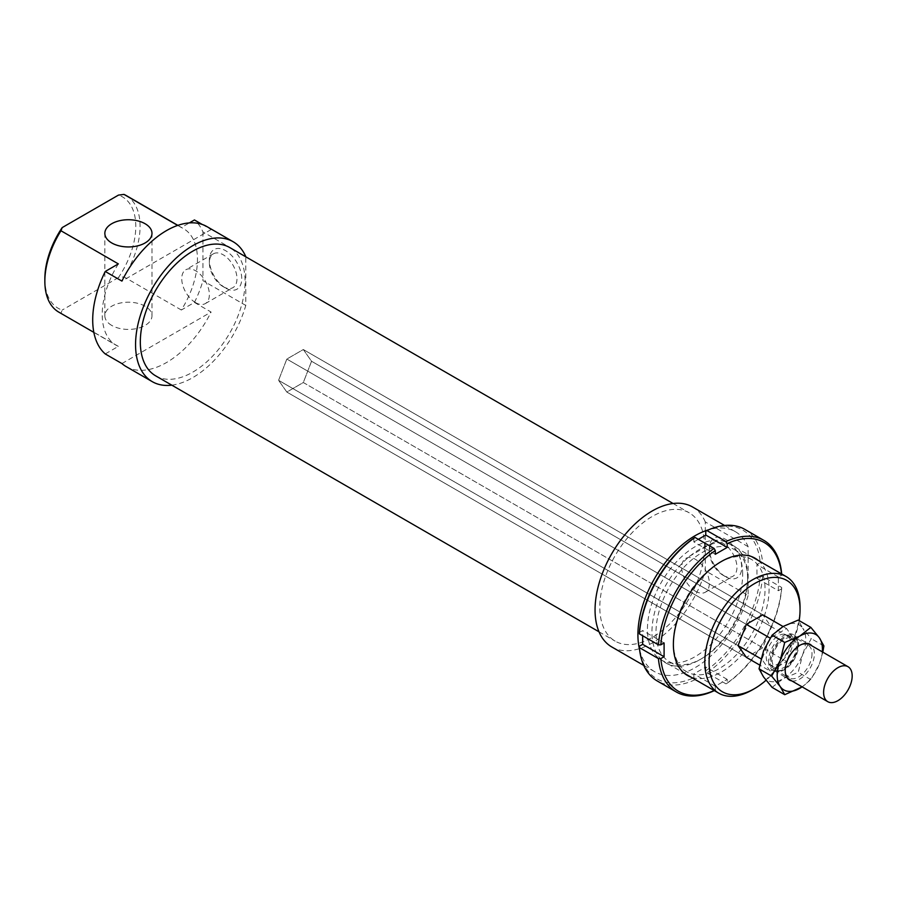 <?xml version="1.0" encoding="UTF-8"?>
<svg xmlns="http://www.w3.org/2000/svg" width="897" height="897" viewBox="0 0 897 897"><rect width="100%" height="100%" fill="white"/><g stroke="black" fill="none" stroke-linecap="round" stroke-linejoin="round"><path stroke-width="0.67" stroke-dasharray="4.49 3.36" d="M791.468 634.852A20.205 11.661 120 0 0 772.99 649.764A20.205 11.661 120 0 0 774.223 670.754A20.205 11.661 120 0 0 777.183 671.674A20.205 11.661 120 0 0 795.661 656.761A20.205 11.661 120 0 0 794.428 635.771A20.205 11.661 120 0 0 791.468 634.852M784.449 634.179A17.166 9.912 120 0 0 768.74 646.849A17.166 9.912 120 0 0 769.794 664.699A17.166 9.912 120 0 0 772.306 665.473A17.166 9.912 120 0 0 788.003 652.803A17.166 9.912 120 0 0 786.961 634.953A17.166 9.912 120 0 0 784.449 634.179M790.403 637.621A17.166 9.912 120 0 0 774.694 650.291A17.166 9.912 120 0 0 775.737 668.13A17.166 9.912 120 0 0 778.26 668.915A17.166 9.912 120 0 0 793.957 656.234A17.166 9.912 120 0 0 792.914 638.395A17.166 9.912 120 0 0 790.403 637.621M762.82 614.826L303.321 349.538L762.82 614.826L771.061 626.554L762.82 647.813L303.321 382.526L311.562 361.267L303.321 349.538L286.827 359.058L278.575 380.317L286.827 392.056L303.321 382.526L311.562 361.267L303.321 349.538L286.827 359.058L278.575 380.317L286.827 392.056L303.321 382.526L786.624 661.56L770.131 671.079L759.658 665.036M770.131 671.079L761.878 659.351L770.131 638.092L786.624 628.573L794.865 640.301L311.562 361.267L771.061 626.554M794.865 640.301L786.624 661.56M746.315 657.333L286.827 392.056L746.315 657.333L762.82 647.813M786.624 628.573L783.047 626.51M761.878 659.351L760.992 658.835M738.074 645.605L278.575 380.317L738.074 645.605M746.315 624.346L286.827 359.058L746.315 624.346M748.143 546.677L705.289 521.931L705.289 570.716L748.143 595.451L748.143 546.677A80.808 46.655 120 0 0 735.45 531.742A80.808 46.655 120 0 0 708.832 529.723M705.289 521.931A80.808 46.655 120 0 0 692.596 506.996M155.663 375.843A74.07 42.764 120 0 0 212.746 355.997A74.07 42.764 120 0 0 245.072 281.445A74.07 42.764 120 0 0 229.733 247.538M704.571 546.733A74.07 42.764 120 0 0 689.232 512.826A74.07 42.764 120 0 0 632.15 532.672A74.07 42.764 120 0 0 599.813 607.213A74.07 42.764 120 0 0 615.151 641.131A74.07 42.764 120 0 0 672.234 621.285A74.07 42.764 120 0 0 704.571 546.733M111.755 325.432A23.569 13.612 180 0 1 104.848 315.811A23.569 13.612 180 0 1 119.402 303.242A23.569 13.612 180 0 1 145.079 306.191A23.569 13.612 180 0 1 151.985 315.811A23.569 13.612 180 0 1 137.432 328.38A23.569 13.612 180 0 1 111.755 325.432M245.789 256.643L202.935 231.908A80.808 46.655 120 0 0 194.447 219.956M202.217 224.441L211.109 229.576A80.808 46.655 120 0 0 206.915 226.593M223.174 286.67L223.174 286.67A19.532 11.28 60 0 1 209.36 262.754A19.532 11.28 60 0 1 213.408 253.817A19.532 11.28 60 0 1 223.174 254.782A19.532 11.28 60 0 1 235.933 271.993A19.532 11.28 60 0 1 232.94 287.645A19.532 11.28 60 0 1 223.174 286.67L225.551 288.049A22.896 13.22 -120 0 0 241.742 278.698A22.896 13.22 -120 0 0 225.551 250.655A22.896 13.22 -120 0 0 209.36 260.007A22.896 13.22 -120 0 0 225.551 288.049M195.557 302.614A19.532 11.28 60 0 1 182.797 285.414A19.532 11.28 60 0 1 185.791 269.762A19.532 11.28 60 0 1 195.557 270.726A19.532 11.28 60 0 1 208.317 287.937A19.532 11.28 60 0 1 205.323 303.59A19.532 11.28 60 0 1 195.557 302.614M723.139 575.325L723.139 575.325A19.532 11.28 60 0 1 709.336 551.408A19.532 11.28 60 0 1 713.373 542.472A19.532 11.28 60 0 1 723.139 543.436A19.532 11.28 60 0 1 735.899 560.647A19.532 11.28 60 0 1 732.905 576.289A19.532 11.28 60 0 1 723.139 575.325L725.516 576.704A22.896 13.22 -120 0 0 725.527 576.704A22.896 13.22 -120 0 0 741.707 567.353A22.896 13.22 -120 0 0 725.527 539.31A22.896 13.22 -120 0 0 709.336 548.661A22.896 13.22 -120 0 0 725.516 576.704M695.523 591.269A19.532 11.28 60 0 1 682.763 574.069A19.532 11.28 60 0 1 685.757 558.416A19.532 11.28 60 0 1 695.523 559.38A19.532 11.28 60 0 1 708.282 576.592A19.532 11.28 60 0 1 705.289 592.244A19.532 11.28 60 0 1 695.523 591.269M742.66 574.226A67.342 38.874 120 0 0 728.712 543.403A67.342 38.874 120 0 0 676.82 561.444A67.342 38.874 120 0 0 647.432 629.212A67.342 38.874 120 0 0 661.381 660.035A67.342 38.874 120 0 0 713.272 641.994A67.342 38.874 120 0 0 742.66 574.226M752.426 689.827A67.342 38.874 120 0 0 800.046 607.359M799.16 620.634A64.304 37.125 -60 0 1 766.038 680.274M118.348 263.897A67.342 38.874 120 0 0 102.224 314.443A67.342 38.874 120 0 0 116.173 345.267A67.342 38.874 120 0 0 118.348 346.365L105.241 353.934M44.85 278.832A64.304 37.125 120 0 0 62.173 310.07L60.974 313.244A67.342 38.874 -60 0 1 58.798 312.134M126.141 195.501A67.342 38.874 -60 0 1 140.078 226.336A67.342 38.874 -60 0 1 123.965 276.87L118.471 277.565A64.304 37.125 120 0 0 135.795 226.336A64.304 37.125 120 0 0 118.471 195.098M177.684 225.416L181.34 227.524L189.345 222.905M121.902 363.554L211.109 312.055L194.447 302.435L181.34 310.003A67.342 38.874 120 0 0 197.463 259.457A67.342 38.874 120 0 0 183.515 228.634A67.342 38.874 120 0 0 181.34 227.524M181.34 310.003L123.965 276.87M211.109 229.576L121.902 281.086M60.974 313.244L118.348 346.365M118.471 277.565L62.173 310.07M202.935 231.908L202.935 280.683L245.789 305.428L245.789 256.811M194.447 302.435A80.808 46.655 120 0 0 202.935 280.683M126.107 366.548A80.808 46.655 120 0 0 211.109 312.055M171.809 385.161A80.808 46.655 120 0 0 245.789 305.428M639.595 649.652A80.808 46.655 120 0 0 654.642 671.696A80.808 46.655 120 0 0 748.143 595.451M611.788 646.961A80.808 46.655 120 0 0 705.289 570.716M747.661 579.17A64.819 37.416 -60 0 1 701.835 658.555A64.819 37.416 -60 0 1 669.431 661.762A64.819 37.416 -60 0 1 655.999 632.093A64.819 37.416 -60 0 1 684.299 566.87A64.819 37.416 -60 0 1 734.239 549.502A64.819 37.416 -60 0 1 747.661 579.17L747.661 576.838A67.679 39.076 120 0 0 699.806 549.211A67.679 39.076 120 0 0 651.951 632.093A67.679 39.076 120 0 0 699.806 659.721A67.679 39.076 120 0 0 747.661 576.838M673.378 642.129A64.819 37.416 120 0 0 686.81 671.797A64.819 37.416 120 0 0 736.751 654.44A64.819 37.416 120 0 0 765.04 589.206A64.819 37.416 120 0 0 751.619 559.537A64.819 37.416 120 0 0 719.215 562.744A64.819 37.416 120 0 0 673.378 642.129L673.378 644.472M758.279 560.468A67.679 39.076 -60 0 1 769.088 589.206A67.679 39.076 -60 0 1 741.729 654.933A67.679 39.076 -60 0 1 690.937 677.1M781.657 587.457L781.657 588.824A85.854 49.57 -60 0 1 727.187 683.166L725.998 683.862A87.536 50.546 120 0 0 781.657 587.457L762.618 576.457A87.536 50.546 -60 0 1 706.948 672.862L705.76 670.799A85.854 49.57 120 0 0 760.23 576.457L762.618 576.457M725.998 683.862L706.948 672.862M639.393 646.221A85.854 49.57 120 0 0 693.852 677.672L695.052 679.735L714.09 690.735L715.279 690.04L715.279 686.25L727.187 679.377L727.187 683.166M727.187 679.377L705.76 667.009L705.76 670.799M715.279 690.04A85.854 49.57 -60 0 1 714.203 690.533M695.052 679.735A87.536 50.546 -60 0 1 657.232 680.969M715.279 554.29L693.852 541.923L693.852 538.144M760.23 576.457L756.945 578.352L756.945 564.605L760.23 562.711A85.854 49.57 120 0 0 705.76 531.271M781.657 588.824L778.372 590.719L756.945 578.352M693.852 677.672L693.852 673.882L705.76 667.009M639.393 632.475L642.667 630.58L642.667 635.749M698.337 539.344L693.852 541.923M715.279 686.25L693.852 673.882M744.768 529.342A87.536 50.546 -60 0 1 762.618 562.711L760.23 562.711M778.372 590.719L778.372 576.973L781.657 575.078L781.657 573.71L762.618 562.711M778.372 576.973L756.945 564.605M781.534 573.901A85.854 49.57 -60 0 1 781.657 575.078M664.094 642.958L642.667 630.58M772.104 687.394L783.137 678.693L798.218 672.324L802.725 654.328L811.269 638.664L802.725 628.214A31.989 18.467 -60 0 1 805.753 639.516A31.989 18.467 -60 0 1 802.725 654.328A31.989 18.467 -60 0 1 783.137 678.693A31.989 18.467 -60 0 1 763.549 676.943A31.989 18.467 -60 0 1 760.521 665.63A31.989 18.467 -60 0 1 763.549 650.83A31.989 18.467 -60 0 1 783.137 626.465A31.989 18.467 -60 0 1 802.725 628.214L798.218 620.085M768.55 660.999A20.62 11.908 120 0 0 781.343 670.328A20.62 11.908 120 0 0 797.725 644.158A20.62 11.908 120 0 0 797.612 642.151A20.62 11.908 120 0 0 782.24 636.287A20.62 11.908 120 0 0 768.55 660.999M797.904 645.638A18.938 10.932 -60 0 1 782.857 669.667A18.938 10.932 -60 0 1 775.042 669.767A18.938 10.932 -60 0 1 771.117 661.1A18.938 10.932 -60 0 1 779.381 642.039A18.938 10.932 -60 0 1 793.98 636.96A18.938 10.932 -60 0 1 797.792 643.788A18.938 10.932 -60 0 1 797.904 645.638M812.009 653.778A18.938 10.932 -60 0 1 803.734 672.84A18.938 10.932 -60 0 1 789.147 677.908A18.938 10.932 -60 0 1 785.223 669.24A18.938 10.932 -60 0 1 798.61 646.042A18.938 10.932 -60 0 1 808.085 645.111A18.938 10.932 -60 0 1 812.009 653.778M791.771 680.89A20.62 11.908 120 0 0 806.717 673.03A20.62 11.908 120 0 0 814.386 653.778A20.62 11.908 120 0 0 811.976 645.896M785.223 669.24L785.223 670.62M802.097 686.855A31.989 18.467 120 0 0 819.387 663.948A31.989 18.467 120 0 0 822.302 651.861M822.818 652.153L819.387 663.948L810.843 679.612L802.142 686.878M823.894 645.952L811.269 638.664M810.843 679.612L798.218 672.324M774.223 670.754L787.633 678.502M769.794 664.699L775.737 668.13M786.961 634.953L792.914 638.395M794.428 635.771L807.827 643.508M724.563 525.451L735.45 531.742M673.086 503.509L689.232 512.826M104.848 315.811L104.848 233.343M213.408 253.817L185.791 269.762M209.36 260.007L209.36 262.754M713.373 542.472L685.757 558.416M709.336 548.661L709.336 551.408M728.712 543.403L751.529 556.577M177.841 225.36L183.515 228.634M93.837 332.372L116.173 345.267M661.381 660.035L684.198 673.21M705.289 592.244L732.905 576.289M205.323 303.59L232.94 287.645M151.985 315.811L151.985 233.343M599.005 631.802L615.151 641.131M643.766 665.417L654.642 671.696M669.431 661.762L686.81 671.797M699.806 659.721L701.835 658.555M719.215 562.744L721.233 561.578M751.619 559.537L734.239 549.502M781.343 670.328L782.857 669.667M775.042 669.767L789.147 677.908M798.61 646.042L799.799 645.358M808.085 645.111L793.98 636.96M797.792 643.788L797.612 642.151"/><path stroke-width="1.35" d="M845.041 665.787A20.205 11.661 120 0 0 826.563 680.688A20.205 11.661 120 0 0 827.796 701.689A20.205 11.661 120 0 0 830.757 702.598A20.205 11.661 120 0 0 849.224 687.685A20.205 11.661 120 0 0 848.001 666.695A20.205 11.661 120 0 0 845.041 665.787M759.658 665.036L746.315 657.333L738.074 645.605L746.315 624.346L762.82 614.826L783.047 626.51M760.992 658.835L738.074 645.605M770.119 638.092L746.315 624.346M708.832 529.723A80.808 46.655 120 0 0 637.913 634.706A80.808 46.655 120 0 0 639.595 649.652M724.563 525.451L692.596 506.996A80.808 46.655 120 0 0 630.322 528.647A80.808 46.655 120 0 0 595.059 609.96A80.808 46.655 120 0 0 611.788 646.961L643.766 665.417M673.086 503.509L229.733 247.538A74.07 42.764 120 0 0 172.65 267.384A74.07 42.764 120 0 0 140.324 341.925A74.07 42.764 120 0 0 155.663 375.843L599.005 631.802M145.079 223.723A23.569 13.612 0 0 0 119.402 220.763A23.569 13.612 0 0 0 104.848 233.343A23.569 13.612 0 0 0 111.755 242.964A23.569 13.612 0 0 0 137.432 245.913A23.569 13.612 0 0 0 151.985 233.343A23.569 13.612 0 0 0 145.079 223.723M245.789 256.811L245.789 256.643A80.808 46.655 120 0 0 233.097 241.708A80.808 46.655 120 0 0 170.834 263.359A80.808 46.655 120 0 0 135.559 344.683A80.808 46.655 120 0 0 152.299 381.673A80.808 46.655 120 0 0 171.809 385.161M189.345 222.905L194.447 219.956L202.217 224.441M233.097 241.708L206.915 226.593A80.808 46.655 120 0 0 121.902 281.086L105.241 271.466A80.808 46.655 120 0 0 92.705 319.937A80.808 46.655 120 0 0 105.241 353.934L121.902 363.554A80.808 46.655 120 0 0 126.107 366.548L152.299 381.673M800.046 607.359A67.342 38.874 120 0 0 786.097 576.524A67.342 38.874 120 0 0 734.206 594.565A67.342 38.874 120 0 0 704.807 662.334A67.342 38.874 120 0 0 718.755 693.168A67.342 38.874 120 0 0 752.426 689.827L754.568 688.593A64.304 37.125 -60 0 1 709.09 662.334A64.304 37.125 -60 0 1 754.568 583.577A64.304 37.125 -60 0 1 800.046 609.825L800.046 607.359M800.046 609.825A64.304 37.125 -60 0 1 799.16 620.634M766.038 680.274A64.304 37.125 -60 0 1 754.568 688.593M105.241 271.466L118.348 263.897L60.974 230.764L62.173 227.603L118.471 195.098L123.965 194.402A67.342 38.874 -60 0 1 126.141 195.501L177.841 225.36M62.173 227.603A64.304 37.125 120 0 0 44.85 278.832L44.85 281.31A67.342 38.874 -60 0 1 60.974 230.764M93.837 332.372L58.798 312.134A67.342 38.874 -60 0 1 44.85 281.31M123.965 194.402L177.684 225.416M690.937 677.1A67.679 39.076 -60 0 1 673.378 644.472A67.679 39.076 -60 0 1 721.233 561.578A67.679 39.076 -60 0 1 758.279 560.468M714.203 690.533A85.854 49.57 -60 0 1 660.82 658.589L658.432 658.6A87.536 50.546 120 0 0 676.271 691.968A87.536 50.546 120 0 0 714.09 690.735L715.279 690.04M658.432 658.6L639.382 647.6L639.393 646.221L642.667 644.326L664.094 656.705L660.82 658.589M676.271 691.968L657.232 680.969A87.536 50.546 -60 0 1 639.382 647.6M658.432 644.853L660.82 644.842A85.854 49.57 -60 0 1 715.279 550.511L714.09 548.437A87.536 50.546 120 0 0 658.432 644.853L639.382 633.854A87.536 50.546 -60 0 1 695.052 537.449L693.852 538.144A85.854 49.57 120 0 0 639.393 632.475L639.382 633.854M714.09 548.437L695.052 537.449M781.657 575.078L781.657 573.71A87.536 50.546 120 0 0 763.818 540.342A87.536 50.546 120 0 0 725.998 541.564L727.187 543.638L727.187 547.428L715.279 554.29L715.279 550.511M642.667 635.749L642.667 644.326M725.998 541.564L706.948 530.576L705.76 531.271L705.76 535.049L698.337 539.344M706.948 530.576A87.536 50.546 -60 0 1 744.768 529.342L763.818 540.342M727.187 543.638A85.854 49.57 -60 0 1 781.534 573.901M727.187 547.428L705.76 535.049M660.82 644.842L664.094 642.958L664.094 656.705M802.142 686.878L784.729 694.693L780.211 686.564L771.667 676.114L780.211 660.45A31.989 18.467 120 0 0 777.183 675.262A31.989 18.467 120 0 0 780.211 686.564A31.989 18.467 120 0 0 799.799 688.313A31.989 18.467 120 0 0 802.097 686.855M822.302 651.861A31.989 18.467 120 0 0 822.426 649.136A31.989 18.467 120 0 0 819.387 637.834L823.894 645.952L822.818 652.153M810.843 627.373L819.387 637.834A31.989 18.467 120 0 0 799.799 636.085L810.843 627.373L798.218 620.085L783.137 626.465L772.104 635.166L763.549 650.83L759.041 668.826L763.549 676.943L772.104 687.394L784.729 694.693M811.976 645.896A20.62 11.908 120 0 0 799.799 645.358A20.62 11.908 120 0 0 785.223 670.62A20.62 11.908 120 0 0 791.771 680.89M799.799 636.085A31.989 18.467 120 0 0 780.211 660.45L784.729 642.454L799.799 636.085M784.729 642.454L772.104 635.166M771.667 676.114L759.041 668.826M787.633 678.502L827.796 701.689M807.827 643.508L848.001 666.695M751.529 556.577L786.097 576.524M684.198 673.21L718.755 693.168"/></g></svg>
